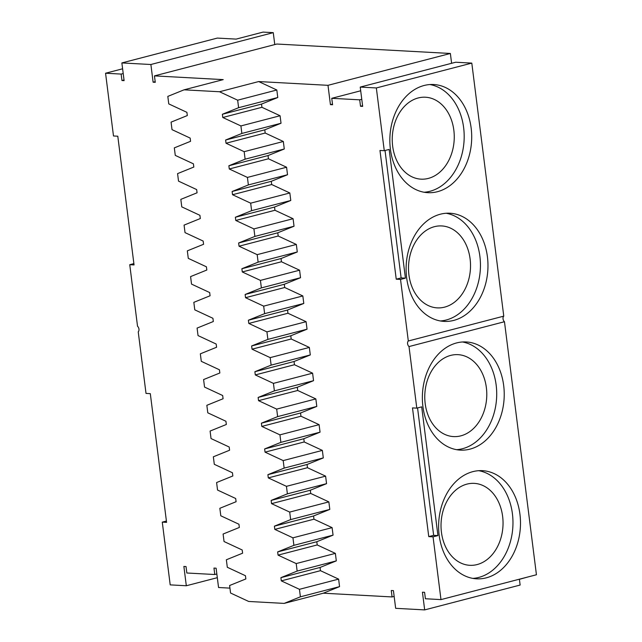 <?xml version="1.0" encoding="UTF-8"?>
<svg xmlns="http://www.w3.org/2000/svg" width="642" height="642" viewBox="0 0 642 642"><rect width="100%" height="100%" fill="white"/><g stroke="black" fill="none" stroke-linecap="round" stroke-linejoin="round"><path stroke-width="0.96" d="M122.614 68.79L105.561 73.228L121.145 74.079L121.956 80.515L124.107 80.627L121.868 62.932L217.325 38.087L236.136 39.106L263.06 32.1L273.267 32.654L274.768 44.571M121.868 62.932L150.886 64.505L153.117 82.208L155.268 82.32L154.457 75.884L276.838 44.033L450.371 53.471L451.607 63.293M528.23 576.893L519.402 579.325M229.94 588.128L218.553 587.502L216.113 568.202L213.963 568.082L214.781 574.518L186.838 573.001L186.028 566.565L183.877 566.445L186.316 585.753L170.202 584.878L162.274 522.131L166.406 521.047M154.457 75.884L223.223 79.624L184.061 89.824L167.819 96.396L168.766 103.9L186.91 112.342L187.312 115.56L171.069 122.14L172.016 129.644L190.16 138.086L190.57 141.304L174.319 147.877L175.274 155.388L193.411 163.83L193.82 167.048L177.577 173.621L178.524 181.132L196.661 189.575L197.07 192.793L180.827 199.365L181.774 206.876L199.919 215.319L200.32 218.537L184.077 225.109L185.024 232.621L203.169 241.063L203.578 244.281L187.328 250.853L188.283 258.365L206.419 266.807L206.828 270.025L190.586 276.598L191.533 284.109L209.669 292.551L210.078 295.769L193.836 302.342L194.783 309.845L212.927 318.296L213.329 321.514L197.086 328.086L198.033 335.589L216.177 344.032L216.587 347.25L200.336 353.83L201.291 361.334L219.428 369.776L219.837 372.994L203.594 379.566L204.541 387.078L222.678 395.52L223.087 398.738L206.844 405.311L207.791 412.822L225.936 421.264L226.337 424.482L210.095 431.055L211.041 438.566L229.186 447.009L229.595 450.227L213.345 456.799L214.3 464.31L232.436 472.753L232.845 475.971L216.603 482.543L217.55 490.055L235.686 498.497L236.095 501.715L219.853 508.287L220.8 515.791L238.944 524.241L239.346 527.459L223.103 534.032L224.05 541.535L242.195 549.977L242.604 553.195L226.353 559.776L227.308 567.279L245.445 575.722L245.854 578.94L229.611 585.512L230.558 593.023L248.695 601.466L284.157 603.4L323.319 593.2L339.562 586.627L300.4 596.819L299.453 589.316L281.308 580.874L280.907 577.656L297.15 571.083L296.203 563.572L278.058 555.129L277.649 551.911L293.9 545.339L292.945 537.827L274.808 529.385L274.399 526.167L290.641 519.595L289.694 512.083L271.558 503.641L271.149 500.423L287.391 493.85L286.444 486.339L268.3 477.897L267.899 474.679L284.141 468.106L283.194 460.595L265.05 452.153L264.64 448.935L280.891 442.362L279.936 434.851L261.8 426.408L261.39 423.19L277.633 416.618L276.686 409.115L258.549 400.664L258.14 397.446L274.383 390.874L273.436 383.37L255.291 374.928L254.89 371.71L271.133 365.129L270.186 357.626L252.041 349.184L251.632 345.966L267.883 339.393L266.928 331.882L248.791 323.44L248.382 320.222L264.624 313.649L263.677 306.138L245.541 297.695L245.132 294.477L261.374 287.905L260.427 280.393L242.283 271.951L241.882 268.733L258.124 262.161L257.177 254.649L239.033 246.207L238.623 242.989L254.874 236.417L253.919 228.905L235.783 220.463L235.373 217.245L251.616 210.672L250.669 203.169L232.532 194.719L232.123 191.501L248.366 184.928L247.419 177.425L229.274 168.982L228.873 165.764L245.116 159.184L244.169 151.681L226.024 143.238L225.623 140.02L241.865 133.448L240.91 125.936L222.774 117.494L222.365 114.276L238.607 107.704L237.66 100.192L219.524 91.75L258.686 81.558L327.99 85.322L330.429 104.63L332.58 104.75L331.762 98.314L359.705 99.831L360.515 106.267L362.666 106.387L360.226 87.079L376.34 87.954L384.269 150.701L389.164 149.434L405.423 278.147L400.528 279.422L408.312 340.99A3.282 2.095 75.4 0 0 409.01 346.568L416.794 408.135L412.493 407.903L428.752 536.616L433.647 535.348L417.557 407.935M394.156 596.402L392.085 596.94L323.319 593.2M216.844 573.98L214.781 574.518M150.886 64.505L273.267 32.654M155.187 81.67L153.117 82.208M450.371 53.471L327.99 85.322M184.061 89.824L219.524 91.75M332.492 104.092L330.429 104.63M360.692 90.787L331.762 98.314M361.767 99.293L359.705 99.831M376.34 87.954L471.798 63.109L503.769 316.145A3.282 2.095 -104.6 0 0 504.468 321.722L536.439 574.759L440.982 599.604L425.397 598.753L424.587 592.317L422.436 592.205L424.675 609.9L520.132 585.055L519.386 579.196M424.675 609.9L395.657 608.319L393.426 590.624L391.275 590.504L392.085 596.94M258.686 81.558L276.822 90L277.769 97.512L261.527 104.084L261.936 107.302L280.072 115.745L281.027 123.248L264.777 129.828L265.186 133.038L283.331 141.489L284.278 148.992L268.035 155.565L268.436 158.783L286.581 167.233L287.528 174.736L271.285 181.309L271.694 184.527L289.831 192.969L290.778 200.481L274.535 207.053L274.945 210.271L293.081 218.713L294.036 226.225L277.785 232.797L278.195 236.015L296.339 244.458L297.286 251.969L281.044 258.541L281.445 261.759L299.589 270.202L300.536 277.713L284.294 284.286L284.703 287.504L302.839 295.946L303.786 303.457L287.544 310.03L287.953 313.248L306.09 321.69L307.045 329.194L290.794 335.774L291.203 338.992L309.348 347.434L310.295 354.938L294.052 361.51L294.453 364.728L312.598 373.179L313.545 380.682L297.302 387.254L297.711 390.472L315.848 398.915L316.795 406.426L300.552 412.999L300.962 416.217L319.098 424.659L320.053 432.17L303.802 438.743L304.212 441.961L322.356 450.403L323.303 457.915L307.061 464.487L307.462 467.705L325.606 476.147L326.553 483.659L310.311 490.231L310.72 493.449L328.856 501.892L329.803 509.403L313.561 515.975L313.97 519.193L332.107 527.636L333.062 535.139L316.811 541.72L317.22 544.938L335.365 553.38L336.312 560.883L320.069 567.456L320.47 570.674L338.615 579.124L339.562 586.627M400.528 279.422L396.234 279.19L379.968 150.469L384.269 150.701M440.982 599.604L433.053 536.848L428.752 536.616M105.561 73.228L113.49 135.976L117.791 136.208L134.05 264.929L129.748 264.697L137.532 326.264A3.282 2.095 75.4 0 1 138.231 331.842L146.015 393.41L150.308 393.642L166.575 522.363L162.274 522.131M471.798 63.109L455.684 62.234L360.226 87.079M362.578 105.729L360.515 106.267M504.468 321.722L409.01 346.568M416.794 408.135L421.69 406.859L437.948 535.58L433.647 535.348M433.053 536.848L437.948 535.58M439.168 535.259A54.161 40.895 -86.9 0 1 482.495 470.666A54.161 40.895 -86.9 0 1 520.389 526.97A54.161 40.895 -86.9 0 1 476.613 578.827A54.161 40.895 -86.9 0 1 439.168 535.259M422.909 406.547A54.161 40.895 -86.9 0 1 466.236 341.953A54.161 40.895 -86.9 0 1 504.131 398.249A54.161 40.895 -86.9 0 1 460.354 450.114A54.161 40.895 -86.9 0 1 422.909 406.547M503.769 316.145L408.312 340.99M390.392 149.113A54.161 40.895 93.1 0 0 427.837 192.68A54.161 40.895 93.1 0 0 471.605 140.823A54.161 40.895 93.1 0 0 433.719 84.519A54.161 40.895 93.1 0 0 390.392 149.113M406.651 277.825A54.161 40.895 93.1 0 0 444.095 321.393A54.161 40.895 93.1 0 0 487.872 269.536A54.161 40.895 93.1 0 0 449.978 213.232A54.161 40.895 93.1 0 0 406.651 277.825M396.234 279.19L401.13 277.914L405.423 278.147M385.031 150.509L401.13 277.914M276.822 90L237.66 100.192M277.769 97.512L238.607 107.704M261.527 104.084L222.365 114.276M261.936 107.302L222.774 117.494M280.072 115.745L240.91 125.936M281.027 123.248L241.865 133.448M264.777 129.828L225.623 140.02M265.186 133.038L226.024 143.238M283.331 141.489L244.169 151.681M284.278 148.992L245.116 159.184M268.035 155.565L228.873 165.764M268.436 158.783L229.274 168.982M286.581 167.233L247.419 177.425M287.528 174.736L248.366 184.928M271.285 181.309L232.123 191.501M271.694 184.527L232.532 194.719M289.831 192.969L250.669 203.169M290.778 200.481L251.616 210.672M274.535 207.053L235.373 217.245M274.945 210.271L235.783 220.463M293.081 218.713L253.919 228.905M294.036 226.225L254.874 236.417M277.785 232.797L238.623 242.989M278.195 236.015L239.033 246.207M296.339 244.458L257.177 254.649M297.286 251.969L258.124 262.161M281.044 258.541L241.882 268.733M281.445 261.759L242.283 271.951M299.589 270.202L260.427 280.393M300.536 277.713L261.374 287.905M284.294 284.286L245.132 294.477M284.703 287.504L245.541 297.695M302.839 295.946L263.677 306.138M303.786 303.457L264.624 313.649M287.544 310.03L248.382 320.222M287.953 313.248L248.791 323.44M306.09 321.69L266.928 331.882M307.045 329.194L267.883 339.393M290.794 335.774L251.632 345.966M291.203 338.992L252.041 349.184M309.348 347.434L270.186 357.626M310.295 354.938L271.133 365.129M294.052 361.51L254.89 371.71M294.453 364.728L255.291 374.928M312.598 373.179L273.436 383.37M313.545 380.682L274.383 390.874M297.302 387.254L258.14 397.446M297.711 390.472L258.549 400.664M315.848 398.915L276.686 409.115M316.795 406.426L277.633 416.618M300.552 412.999L261.39 423.19M300.962 416.217L261.8 426.408M319.098 424.659L279.936 434.851M320.053 432.17L280.891 442.362M303.802 438.743L264.64 448.935M304.212 441.961L265.05 452.153M322.356 450.403L283.194 460.595M323.303 457.915L284.141 468.106M307.061 464.487L267.899 474.679M307.462 467.705L268.3 477.897M325.606 476.147L286.444 486.339M326.553 483.659L287.391 493.85M310.311 490.231L271.149 500.423M310.72 493.449L271.558 503.641M328.856 501.892L289.694 512.083M329.803 509.403L290.641 519.595M313.561 515.975L274.399 526.167M313.97 519.193L274.808 529.385M332.107 527.636L292.945 537.827M333.062 535.139L293.9 545.339M316.811 541.72L277.649 551.911M317.22 544.938L278.058 555.129M335.365 553.38L296.203 563.572M336.312 560.883L297.15 571.083M320.069 567.456L280.907 577.656M320.47 570.674L281.308 580.874M338.615 579.124L299.453 589.316M284.157 603.4L300.4 596.819M124.026 79.977L121.956 80.515M123.208 73.541L121.145 74.079M129.748 264.697L133.881 263.621M217.317 577.688L186.316 585.753M441.439 532.306A41.032 30.977 -86.9 0 1 474.261 483.37A41.032 30.977 -86.9 0 1 502.967 526.023A41.032 30.977 -86.9 0 1 469.808 565.313A41.032 30.977 -86.9 0 1 441.439 532.306M392.655 146.151A41.032 30.977 93.1 0 0 421.024 179.158A41.032 30.977 93.1 0 0 454.183 139.876A41.032 30.977 93.1 0 0 425.477 97.223A41.032 30.977 93.1 0 0 392.655 146.151M478.723 470.69A54.161 40.895 -86.9 0 1 512.87 526.56A54.161 40.895 -86.9 0 1 472.865 578.394M462.465 341.977A54.161 40.895 -86.9 0 1 496.611 397.847A54.161 40.895 -86.9 0 1 456.606 449.681M424.081 192.247A54.161 40.895 93.1 0 0 464.086 140.413A54.161 40.895 93.1 0 0 429.939 84.543M440.348 320.96A54.161 40.895 93.1 0 0 480.344 269.126A54.161 40.895 93.1 0 0 446.206 213.264M408.922 274.872A41.032 30.977 93.1 0 0 437.282 307.879A41.032 30.977 93.1 0 0 470.45 268.589A41.032 30.977 93.1 0 0 441.744 225.936A41.032 30.977 93.1 0 0 408.922 274.872M425.181 403.585A41.032 30.977 -86.9 0 1 458.003 354.657A41.032 30.977 -86.9 0 1 486.708 397.302A41.032 30.977 -86.9 0 1 453.549 436.592A41.032 30.977 -86.9 0 1 425.181 403.585"/></g></svg>
